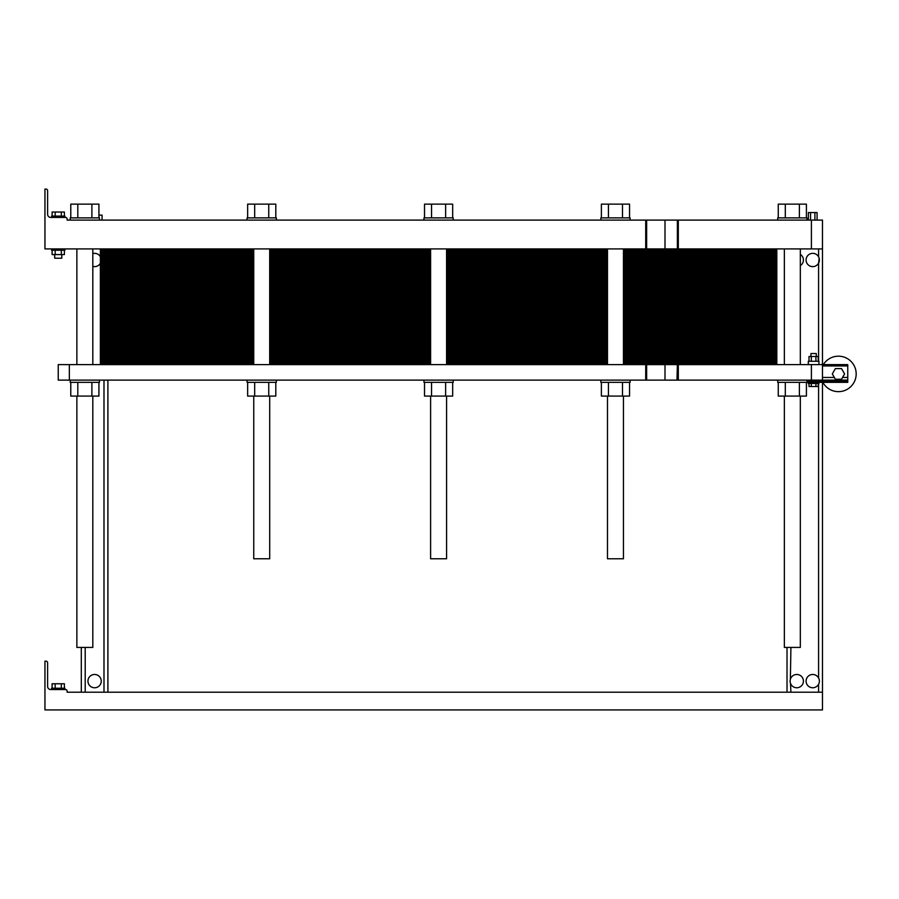 <?xml version="1.0" encoding="UTF-8"?>
<svg xmlns="http://www.w3.org/2000/svg" width="899" height="899" viewBox="0 0 899 899"><rect width="100%" height="100%" fill="white"/><g stroke="black" fill="none" stroke-linecap="round" stroke-linejoin="round"><path stroke-width="1.35" d="M800.324 396.088L800.324 647.426L784.366 647.426L784.366 396.088M430.61 396.088L430.61 558.773L446.578 558.773L446.578 396.088M253.743 396.088L253.743 558.773L269.7 558.773L269.7 396.088M819.36 259.44L819.146 258.26M819.36 680.565L819.146 679.386M787.018 647.426L787.018 692.208L787.018 647.426M790.131 681.442L790.131 680.869M81.303 647.426L81.303 692.208L81.303 647.426M102.576 220.098L169.068 220.098M707.67 220.098L774.163 220.098M822.484 248.911L822.484 220.098L811.404 220.098L811.404 248.911L822.484 248.911L822.484 364.612L847.757 364.612L847.757 382.345L806.965 382.345L806.965 380.12M822.484 382.345L822.484 709.929L44.95 709.929L44.95 661.17L46.063 661.17A1.551 1.551 0 0 1 47.613 662.72L47.613 686.443A3.102 3.102 0 0 0 50.715 689.544L65.56 689.544A1.551 1.551 0 0 1 67.11 691.095L67.11 692.208L822.484 692.208M818.584 248.911L818.584 256.833A6.653 6.653 0 0 0 807.718 255.619A6.653 6.653 0 0 0 810.404 266.216A6.653 6.653 0 0 0 818.584 256.833L819.056 257.923M819.18 258.384L818.584 263.149L818.584 361.286M800.324 265.621A6.653 6.653 0 0 0 800.324 254.372M100.362 256.676A6.653 6.653 0 0 0 92.822 253.585M92.822 266.396A6.653 6.653 0 0 0 100.362 263.306M67.11 218.985L67.11 220.098L67.11 218.985A1.551 1.551 0 0 0 65.56 217.434L50.715 217.434A3.102 3.102 0 0 1 47.613 214.333L47.613 190.622A1.551 1.551 0 0 0 46.063 189.071L44.95 189.071L44.95 248.911L811.404 248.911M67.11 220.098L811.404 220.098M677.374 248.911L677.374 220.098M44.95 189.071L46.063 189.071M47.613 214.333A3.102 3.102 0 0 0 50.715 217.434L51.603 217.434L51.603 216.108L64.897 216.108L64.897 217.434L65.56 217.434M808.381 220.098L808.381 212.557L817.079 212.557L817.079 220.098M810.561 220.098L810.561 212.557M814.91 220.098L814.91 212.557M98.924 215.131L102.07 215.131L102.07 220.098M99.002 217.884L99.002 215.131M64.897 248.911L64.897 250.237L51.603 250.237L51.603 248.911M61.795 254.586L61.795 258.215L54.704 258.215L54.704 254.586M52.108 216.108L52.108 212.029L64.391 212.029L64.391 216.108M61.323 216.108L61.323 212.029M55.176 216.108L55.176 212.029M64.391 250.237L64.391 254.586L52.108 254.586L52.108 250.237M61.323 250.237L61.323 254.586M55.176 250.237L55.176 254.586M70.223 220.098L70.223 217.884L99.474 217.884L99.474 220.098M423.968 220.098L423.968 217.884L453.22 217.884L453.22 220.098M777.714 220.098L777.714 217.884L806.965 217.884L806.965 220.098M247.09 220.098L247.09 217.884L276.353 217.884L276.353 220.098M600.835 220.098L600.835 217.884L630.098 217.884L630.098 220.098M70.774 217.884L70.774 204.14L98.924 204.14L98.924 217.884M91.889 217.884L91.889 204.14M77.808 217.884L77.808 204.14M424.519 217.884L424.519 204.14L452.669 204.14L452.669 217.884M445.634 217.884L445.634 204.14M431.554 217.884L431.554 204.14M778.264 217.884L778.264 204.14L806.414 204.14L806.414 217.884M799.38 217.884L799.38 204.14M785.299 217.884L785.299 204.14M247.641 217.884L247.641 204.14L275.802 204.14L275.802 217.884M268.756 217.884L268.756 204.14M254.687 217.884L254.687 204.14M601.386 217.884L601.386 204.14L629.547 204.14L629.547 217.884M608.432 217.884L608.432 204.14M622.501 217.884L622.501 204.14M607.488 396.088L607.488 558.773L623.445 558.773L623.445 396.088M92.822 396.088L92.822 647.426L76.865 647.426L76.865 396.088M819.18 679.509L819.371 680.801M107.902 692.208L107.902 380.12L107.902 692.208M101.25 681.116A6.653 6.653 0 0 0 91.271 675.363A6.653 6.653 0 0 0 91.271 686.881A6.653 6.653 0 0 0 101.25 681.116M818.584 684.274A6.653 6.653 0 0 0 810.404 674.891A6.653 6.653 0 0 0 807.718 685.488A6.653 6.653 0 0 0 818.584 684.274L818.584 692.208M803.425 681.116A6.653 6.653 0 0 0 790.918 677.958A6.653 6.653 0 0 0 795.143 687.566A6.653 6.653 0 0 0 803.425 681.116M51.603 689.544L51.603 688.218L64.897 688.218L64.897 689.544M52.108 688.218L52.108 683.779L64.391 683.779L64.391 688.218M61.323 688.218L61.323 683.779M55.176 688.218L55.176 683.779M790.918 692.208L790.502 683.341M790.333 682.791L790.199 682.116M790.367 679.352L790.918 647.426M819.371 681.487L819.382 680.869M819.371 260.35L819.382 259.744M100.362 248.911L100.362 364.612M109.229 248.911L109.229 255.338L100.362 255.338L253.743 255.338L109.229 255.338L253.743 255.338L109.229 255.338L109.229 261.766L100.362 261.766L253.743 261.766L109.229 261.766L253.743 261.766L109.229 261.766L109.229 268.194L100.362 268.194L253.743 268.194L109.229 268.194L253.743 268.194L109.229 268.194L109.229 274.622L100.362 274.622L253.743 274.622L109.229 274.622L253.743 274.622L109.229 274.622L109.229 281.05L100.362 281.05L253.743 281.05L109.229 281.05L253.743 281.05L109.229 281.05L109.229 287.478L100.362 287.478L253.743 287.478L109.229 287.478L253.743 287.478L109.229 287.478L109.229 293.906L100.362 293.906L253.743 293.906L109.229 293.906L253.743 293.906L109.229 293.906L109.229 300.333L100.362 300.333L253.743 300.333L109.229 300.333L253.743 300.333L109.229 300.333L109.229 306.761L100.362 306.761L253.743 306.761L109.229 306.761L253.743 306.761L109.229 306.761L109.229 313.189L100.362 313.189L253.743 313.189L109.229 313.189L253.743 313.189L109.229 313.189L109.229 319.617L100.362 319.617L253.743 319.617L109.229 319.617L253.743 319.617L109.229 319.617L109.229 326.045L100.362 326.045L253.743 326.045L109.229 326.045L253.743 326.045L109.229 326.045L109.229 332.473L100.362 332.473L253.743 332.473L109.229 332.473L253.743 332.473L109.229 332.473L109.229 338.901L100.362 338.901L253.743 338.901L109.229 338.901L253.743 338.901L109.229 338.901L109.229 345.328L100.362 345.328L253.743 345.328L109.229 345.328L253.743 345.328L109.229 345.328L109.229 351.756L100.362 351.756L253.743 351.756L109.229 351.756L253.743 351.756L109.229 351.756L109.229 358.184L100.362 358.184L253.743 358.184L109.229 358.184L253.743 358.184L109.229 358.184L109.229 364.612M767.96 248.911L767.96 255.338L623.445 255.338L776.826 255.338L767.96 255.338L776.826 255.338L776.826 261.766L623.445 261.766L776.826 261.766L776.826 268.194L623.445 268.194L776.826 268.194L776.826 274.622L623.445 274.622L776.826 274.622L776.826 281.05L623.445 281.05L776.826 281.05L776.826 287.478L623.445 287.478L776.826 287.478L776.826 293.906L623.445 293.906L776.826 293.906L776.826 300.333L623.445 300.333L776.826 300.333L776.826 306.761L623.445 306.761L776.826 306.761L776.826 313.189L623.445 313.189L776.826 313.189L776.826 319.617L623.445 319.617L776.826 319.617L776.826 326.045L623.445 326.045L776.826 326.045L776.826 332.473L623.445 332.473L776.826 332.473L776.826 338.901L623.445 338.901L776.826 338.901L776.826 345.328L623.445 345.328L776.826 345.328L776.826 351.756L623.445 351.756L776.826 351.756L776.826 358.184L623.445 358.184L776.826 358.184L776.826 364.612M607.488 255.338L446.578 255.338L607.488 255.338M430.61 255.338L269.7 255.338L430.61 255.338M776.826 248.911L776.826 255.338L767.96 255.338L767.96 261.766L776.826 261.766L767.96 261.766L767.96 268.194L776.826 268.194L767.96 268.194L767.96 274.622L776.826 274.622L767.96 274.622L767.96 281.05L776.826 281.05L767.96 281.05L767.96 287.478L776.826 287.478L767.96 287.478L767.96 293.906L776.826 293.906L767.96 293.906L767.96 300.333L776.826 300.333L767.96 300.333L767.96 306.761L776.826 306.761L767.96 306.761L767.96 313.189L776.826 313.189L767.96 313.189L767.96 319.617L776.826 319.617L767.96 319.617L767.96 326.045L776.826 326.045L767.96 326.045L767.96 332.473L776.826 332.473L767.96 332.473L767.96 338.901L776.826 338.901L767.96 338.901L767.96 345.328L776.826 345.328L767.96 345.328L767.96 351.756L776.826 351.756L767.96 351.756L767.96 358.184L776.826 358.184L767.96 358.184L767.96 364.612M677.374 380.12L58.244 380.12L58.244 364.612L822.484 364.612L822.484 380.12L847.757 380.12M677.374 364.612L676.981 380.12L678.318 380.12L678.318 364.612M69.335 380.12L69.335 364.612M811.404 364.612L811.404 380.12L822.484 380.12M811.404 380.12L678.318 380.12M844.588 373.917L841.52 368.601L835.373 368.601L832.305 373.917L835.373 379.243L841.52 379.243L844.588 373.917M70.774 382.345L70.774 396.088L98.924 396.088L98.924 382.345M77.808 382.345L77.808 396.088M91.889 382.345L91.889 396.088M70.223 380.12L70.223 382.345L99.474 382.345L99.474 380.12M247.09 380.12L247.09 382.345L276.353 382.345L276.353 380.12M275.802 382.345L275.802 396.088L268.756 396.088L268.756 382.345M247.641 382.345L247.641 396.088L268.756 396.088M254.687 382.345L254.687 396.088M424.519 382.345L424.519 396.088L452.669 396.088L452.669 382.345M431.554 382.345L431.554 396.088M445.634 382.345L445.634 396.088M423.968 380.12L423.968 382.345L453.22 382.345L453.22 380.12M600.835 380.12L600.835 382.345L630.098 382.345L630.098 380.12M601.386 382.345L601.386 396.088L629.547 396.088L629.547 382.345M608.432 382.345L608.432 396.088M622.501 382.345L622.501 396.088M778.264 382.345L778.264 396.088L806.414 396.088L806.414 382.345M785.299 382.345L785.299 396.088M799.38 382.345L799.38 396.088M777.714 380.12L777.714 382.345L806.965 382.345M809.01 383.446L809.01 386.503L811.314 386.503L811.314 383.446M818.225 383.446L818.225 386.503L811.314 386.503M815.921 383.446L815.921 386.503M818.944 382.345L818.944 383.446L808.302 383.446L808.302 382.345M810.954 356.498L810.954 353.532L816.281 353.532L816.281 356.498M809.01 361.286L809.01 356.498L818.225 356.498L818.225 361.286M815.921 361.286L815.921 356.498M811.314 361.286L811.314 356.498M808.302 364.612L808.302 361.286L818.944 361.286L818.944 364.612M822.843 382.345A17.733 17.733 0 0 0 849.443 387.829A17.733 17.733 0 0 0 850.229 360.668A17.733 17.733 0 0 0 823.349 364.612M607.488 261.766L446.578 261.766L607.488 261.766M430.61 261.766L269.7 261.766L430.61 261.766M607.488 268.194L446.578 268.194L607.488 268.194M430.61 268.194L269.7 268.194L430.61 268.194M607.488 274.622L446.578 274.622L607.488 274.622M430.61 274.622L269.7 274.622L430.61 274.622M607.488 281.05L446.578 281.05L607.488 281.05M430.61 281.05L269.7 281.05L430.61 281.05M607.488 287.478L446.578 287.478L607.488 287.478M430.61 287.478L269.7 287.478L430.61 287.478M607.488 293.906L446.578 293.906L607.488 293.906M430.61 293.906L269.7 293.906L430.61 293.906M607.488 300.333L446.578 300.333L607.488 300.333M430.61 300.333L269.7 300.333L430.61 300.333M607.488 306.761L446.578 306.761L607.488 306.761M430.61 306.761L269.7 306.761L430.61 306.761M607.488 313.189L446.578 313.189L607.488 313.189M430.61 313.189L269.7 313.189L430.61 313.189M607.488 319.617L446.578 319.617L607.488 319.617M430.61 319.617L269.7 319.617L430.61 319.617M607.488 326.045L446.578 326.045L607.488 326.045M430.61 326.045L269.7 326.045L430.61 326.045M607.488 332.473L446.578 332.473L607.488 332.473M430.61 332.473L269.7 332.473L430.61 332.473M607.488 338.901L446.578 338.901L607.488 338.901M430.61 338.901L269.7 338.901L430.61 338.901M607.488 345.328L446.578 345.328L607.488 345.328M430.61 345.328L269.7 345.328L430.61 345.328M607.488 351.756L446.578 351.756L607.488 351.756M430.61 351.756L269.7 351.756L430.61 351.756M607.488 358.184L446.578 358.184L607.488 358.184M430.61 358.184L269.7 358.184L430.61 358.184M100.362 250.192L253.743 250.192M269.7 250.192L430.61 250.192M446.578 250.192L607.488 250.192M623.445 250.192L776.826 250.192M100.362 251.484L253.743 251.484M269.7 251.484L430.61 251.484M446.578 251.484L607.488 251.484M623.445 251.484L776.826 251.484M100.362 252.765L253.743 252.765M269.7 252.765L430.61 252.765M446.578 252.765L607.488 252.765M623.445 252.765L776.826 252.765M100.362 254.057L253.743 254.057M269.7 254.057L430.61 254.057M446.578 254.057L607.488 254.057M623.445 254.057L776.826 254.057M100.362 256.62L253.743 256.62M269.7 256.62L430.61 256.62M446.578 256.62L607.488 256.62M623.445 256.62L776.826 256.62M100.362 257.912L253.743 257.912M269.7 257.912L430.61 257.912M446.578 257.912L607.488 257.912M623.445 257.912L776.826 257.912M100.362 259.193L253.743 259.193M269.7 259.193L430.61 259.193M446.578 259.193L607.488 259.193M623.445 259.193L776.826 259.193M100.362 260.485L253.743 260.485M269.7 260.485L430.61 260.485M446.578 260.485L607.488 260.485M623.445 260.485L776.826 260.485M623.445 261.766L767.96 261.766L623.445 261.766M100.362 261.766L109.229 261.766L100.362 261.766M100.362 263.047L253.743 263.047M269.7 263.047L430.61 263.047M446.578 263.047L607.488 263.047M623.445 263.047L776.826 263.047M100.362 264.34L253.743 264.34M269.7 264.34L430.61 264.34M446.578 264.34L607.488 264.34M623.445 264.34L776.826 264.34M100.362 265.621L253.743 265.621M269.7 265.621L430.61 265.621M446.578 265.621L607.488 265.621M623.445 265.621L776.826 265.621M100.362 266.913L253.743 266.913M269.7 266.913L430.61 266.913M446.578 266.913L607.488 266.913M623.445 266.913L776.826 266.913M623.445 268.194L767.96 268.194L623.445 268.194M100.362 268.194L109.229 268.194L100.362 268.194M100.362 269.475L253.743 269.475M269.7 269.475L430.61 269.475M446.578 269.475L607.488 269.475M623.445 269.475L776.826 269.475M100.362 270.768L253.743 270.768M269.7 270.768L430.61 270.768M446.578 270.768L607.488 270.768M623.445 270.768L776.826 270.768M100.362 272.049L253.743 272.049M269.7 272.049L430.61 272.049M446.578 272.049L607.488 272.049M623.445 272.049L776.826 272.049M100.362 273.341L253.743 273.341M269.7 273.341L430.61 273.341M446.578 273.341L607.488 273.341M623.445 273.341L776.826 273.341M623.445 274.622L767.96 274.622L623.445 274.622M100.362 274.622L109.229 274.622L100.362 274.622M100.362 275.903L253.743 275.903M269.7 275.903L430.61 275.903M446.578 275.903L607.488 275.903M623.445 275.903L776.826 275.903M100.362 277.195L253.743 277.195M269.7 277.195L430.61 277.195M446.578 277.195L607.488 277.195M623.445 277.195L776.826 277.195M100.362 278.476L253.743 278.476M269.7 278.476L430.61 278.476M446.578 278.476L607.488 278.476M623.445 278.476L776.826 278.476M100.362 279.769L253.743 279.769M269.7 279.769L430.61 279.769M446.578 279.769L607.488 279.769M623.445 279.769L776.826 279.769M623.445 281.05L767.96 281.05L623.445 281.05M100.362 281.05L109.229 281.05L100.362 281.05M100.362 282.331L253.743 282.331M269.7 282.331L430.61 282.331M446.578 282.331L607.488 282.331M623.445 282.331L776.826 282.331M100.362 283.623L253.743 283.623M269.7 283.623L430.61 283.623M446.578 283.623L607.488 283.623M623.445 283.623L776.826 283.623M100.362 284.904L253.743 284.904M269.7 284.904L430.61 284.904M446.578 284.904L607.488 284.904M623.445 284.904L776.826 284.904M100.362 286.185L253.743 286.185M269.7 286.185L430.61 286.185M446.578 286.185L607.488 286.185M623.445 286.185L776.826 286.185M623.445 287.478L767.96 287.478L623.445 287.478M100.362 287.478L109.229 287.478L100.362 287.478M100.362 288.759L253.743 288.759M269.7 288.759L430.61 288.759M446.578 288.759L607.488 288.759M623.445 288.759L776.826 288.759M100.362 290.051L253.743 290.051M269.7 290.051L430.61 290.051M446.578 290.051L607.488 290.051M623.445 290.051L776.826 290.051M100.362 291.332L253.743 291.332M269.7 291.332L430.61 291.332M446.578 291.332L607.488 291.332M623.445 291.332L776.826 291.332M100.362 292.613L253.743 292.613M269.7 292.613L430.61 292.613M446.578 292.613L607.488 292.613M623.445 292.613L776.826 292.613M623.445 293.906L767.96 293.906L623.445 293.906M100.362 293.906L109.229 293.906L100.362 293.906M100.362 295.187L253.743 295.187M269.7 295.187L430.61 295.187M446.578 295.187L607.488 295.187M623.445 295.187L776.826 295.187M100.362 296.479L253.743 296.479M269.7 296.479L430.61 296.479M446.578 296.479L607.488 296.479M623.445 296.479L776.826 296.479M100.362 297.76L253.743 297.76M269.7 297.76L430.61 297.76M446.578 297.76L607.488 297.76M623.445 297.76L776.826 297.76M100.362 299.041L253.743 299.041M269.7 299.041L430.61 299.041M446.578 299.041L607.488 299.041M623.445 299.041L776.826 299.041M623.445 300.333L767.96 300.333L623.445 300.333M100.362 300.333L109.229 300.333L100.362 300.333M100.362 301.614L253.743 301.614M269.7 301.614L430.61 301.614M446.578 301.614L607.488 301.614M623.445 301.614L776.826 301.614M100.362 302.907L253.743 302.907M269.7 302.907L430.61 302.907M446.578 302.907L607.488 302.907M623.445 302.907L776.826 302.907M100.362 304.188L253.743 304.188M269.7 304.188L430.61 304.188M446.578 304.188L607.488 304.188M623.445 304.188L776.826 304.188M100.362 305.469L253.743 305.469M269.7 305.469L430.61 305.469M446.578 305.469L607.488 305.469M623.445 305.469L776.826 305.469M623.445 306.761L767.96 306.761L623.445 306.761M100.362 306.761L109.229 306.761L100.362 306.761M100.362 308.042L253.743 308.042M269.7 308.042L430.61 308.042M446.578 308.042L607.488 308.042M623.445 308.042L776.826 308.042M100.362 309.335L253.743 309.335M269.7 309.335L430.61 309.335M446.578 309.335L607.488 309.335M623.445 309.335L776.826 309.335M100.362 310.616L253.743 310.616M269.7 310.616L430.61 310.616M446.578 310.616L607.488 310.616M623.445 310.616L776.826 310.616M100.362 311.897L253.743 311.897M269.7 311.897L430.61 311.897M446.578 311.897L607.488 311.897M623.445 311.897L776.826 311.897M623.445 313.189L767.96 313.189L623.445 313.189M100.362 313.189L109.229 313.189L100.362 313.189M100.362 314.47L253.743 314.47M269.7 314.47L430.61 314.47M446.578 314.47L607.488 314.47M623.445 314.47L776.826 314.47M100.362 315.763L253.743 315.763M269.7 315.763L430.61 315.763M446.578 315.763L607.488 315.763M623.445 315.763L776.826 315.763M100.362 317.044L253.743 317.044M269.7 317.044L430.61 317.044M446.578 317.044L607.488 317.044M623.445 317.044L776.826 317.044M100.362 318.325L253.743 318.325M269.7 318.325L430.61 318.325M446.578 318.325L607.488 318.325M623.445 318.325L776.826 318.325M623.445 319.617L767.96 319.617L623.445 319.617M100.362 319.617L109.229 319.617L100.362 319.617M100.362 320.898L253.743 320.898M269.7 320.898L430.61 320.898M446.578 320.898L607.488 320.898M623.445 320.898L776.826 320.898M100.362 322.19L253.743 322.19M269.7 322.19L430.61 322.19M446.578 322.19L607.488 322.19M623.445 322.19L776.826 322.19M100.362 323.471L253.743 323.471M269.7 323.471L430.61 323.471M446.578 323.471L607.488 323.471M623.445 323.471L776.826 323.471M100.362 324.753L253.743 324.753M269.7 324.753L430.61 324.753M446.578 324.753L607.488 324.753M623.445 324.753L776.826 324.753M623.445 326.045L767.96 326.045L623.445 326.045M100.362 326.045L109.229 326.045L100.362 326.045M100.362 327.326L253.743 327.326M269.7 327.326L430.61 327.326M446.578 327.326L607.488 327.326M623.445 327.326L776.826 327.326M100.362 328.618L253.743 328.618M269.7 328.618L430.61 328.618M446.578 328.618L607.488 328.618M623.445 328.618L776.826 328.618M100.362 329.899L253.743 329.899M269.7 329.899L430.61 329.899M446.578 329.899L607.488 329.899M623.445 329.899L776.826 329.899M100.362 331.18L253.743 331.18M269.7 331.18L430.61 331.18M446.578 331.18L607.488 331.18M623.445 331.18L776.826 331.18M623.445 332.473L767.96 332.473L623.445 332.473M100.362 332.473L109.229 332.473L100.362 332.473M100.362 333.754L253.743 333.754M269.7 333.754L430.61 333.754M446.578 333.754L607.488 333.754M623.445 333.754L776.826 333.754M100.362 335.046L253.743 335.046M269.7 335.046L430.61 335.046M446.578 335.046L607.488 335.046M623.445 335.046L776.826 335.046M100.362 336.327L253.743 336.327M269.7 336.327L430.61 336.327M446.578 336.327L607.488 336.327M623.445 336.327L776.826 336.327M100.362 337.608L253.743 337.608M269.7 337.608L430.61 337.608M446.578 337.608L607.488 337.608M623.445 337.608L776.826 337.608M623.445 338.901L767.96 338.901L623.445 338.901M100.362 338.901L109.229 338.901L100.362 338.901M100.362 340.182L253.743 340.182M269.7 340.182L430.61 340.182M446.578 340.182L607.488 340.182M623.445 340.182L776.826 340.182M100.362 341.474L253.743 341.474M269.7 341.474L430.61 341.474M446.578 341.474L607.488 341.474M623.445 341.474L776.826 341.474M100.362 342.755L253.743 342.755M269.7 342.755L430.61 342.755M446.578 342.755L607.488 342.755M623.445 342.755L776.826 342.755M100.362 344.036L253.743 344.036M269.7 344.036L430.61 344.036M446.578 344.036L607.488 344.036M623.445 344.036L776.826 344.036M623.445 345.328L767.96 345.328L623.445 345.328M100.362 345.328L109.229 345.328L100.362 345.328M100.362 346.609L253.743 346.609M269.7 346.609L430.61 346.609M446.578 346.609L607.488 346.609M623.445 346.609L776.826 346.609M100.362 347.902L253.743 347.902M269.7 347.902L430.61 347.902M446.578 347.902L607.488 347.902M623.445 347.902L776.826 347.902M100.362 349.183L253.743 349.183M269.7 349.183L430.61 349.183M446.578 349.183L607.488 349.183M623.445 349.183L776.826 349.183M100.362 350.464L253.743 350.464M269.7 350.464L430.61 350.464M446.578 350.464L607.488 350.464M623.445 350.464L776.826 350.464M623.445 351.756L767.96 351.756L623.445 351.756M100.362 351.756L109.229 351.756L100.362 351.756M100.362 353.037L253.743 353.037M269.7 353.037L430.61 353.037M446.578 353.037L607.488 353.037M623.445 353.037L776.826 353.037M100.362 354.33L253.743 354.33M269.7 354.33L430.61 354.33M446.578 354.33L607.488 354.33M623.445 354.33L776.826 354.33M100.362 355.611L253.743 355.611M269.7 355.611L430.61 355.611M446.578 355.611L607.488 355.611M623.445 355.611L776.826 355.611M100.362 356.892L253.743 356.892M269.7 356.892L430.61 356.892M446.578 356.892L607.488 356.892M623.445 356.892L776.826 356.892M623.445 358.184L767.96 358.184L623.445 358.184M100.362 358.184L109.229 358.184L100.362 358.184M100.362 359.465L253.743 359.465M269.7 359.465L430.61 359.465M446.578 359.465L607.488 359.465M623.445 359.465L776.826 359.465M100.362 360.757L253.743 360.757M269.7 360.757L430.61 360.757M446.578 360.757L607.488 360.757M623.445 360.757L776.826 360.757M100.362 362.039L253.743 362.039M269.7 362.039L430.61 362.039M446.578 362.039L607.488 362.039M623.445 362.039L776.826 362.039M100.362 363.32L253.743 363.32M269.7 363.32L430.61 363.32M446.578 363.32L607.488 363.32M623.445 363.32L776.826 363.32M85.203 647.426L85.203 692.208M645.718 248.911L645.718 220.098M646.651 248.911L646.651 220.098M665.002 248.911L665.002 220.098M678.318 248.911L678.318 220.098M818.584 677.958L818.584 383.446M103.992 692.208L103.992 380.12M645.718 380.12L645.718 364.612M665.002 380.12L665.002 364.612M646.651 380.12L646.651 364.612M822.484 365.938L847.757 365.938M842.543 377.468L847.757 377.468M822.484 377.468L834.351 377.468M806.965 381.457L847.757 381.457M784.366 248.911L784.366 364.612M800.324 248.911L800.324 364.612M430.61 248.911L430.61 364.612M446.578 248.911L446.578 364.612M253.743 248.911L253.743 364.612M269.7 248.911L269.7 364.612M607.488 248.911L607.488 364.612M623.445 248.911L623.445 364.612M76.865 248.911L76.865 364.612M92.822 248.911L92.822 364.612"/></g></svg>

